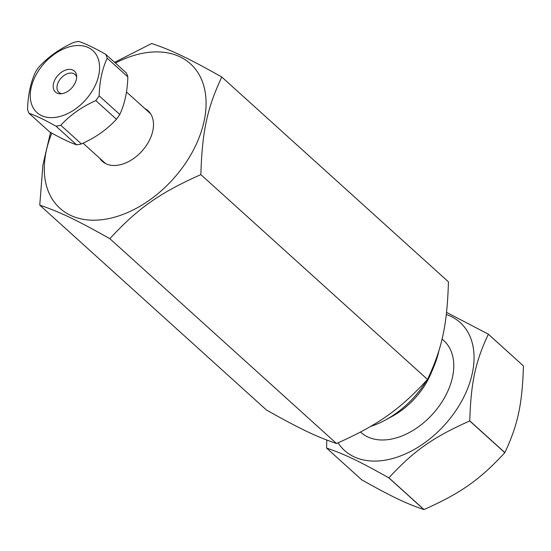<?xml version="1.0" encoding="UTF-8"?>
<svg xmlns="http://www.w3.org/2000/svg" width="551" height="551" viewBox="0 0 551 551"><rect width="100%" height="100%" fill="white"/><g stroke="black" fill="none" stroke-linecap="round" stroke-linejoin="round"><path stroke-width="0.83" d="M109.842 238.679C137.991 208.168 159.404 193.098 200.853 174.612C202.203 131.283 207.121 108.327 221.778 77.016L448.452 281.85C447.102 325.186 442.184 348.142 427.528 379.446C399.385 409.958 377.972 425.028 336.523 443.521C316.37 436.709 299.889 428.823 266.436 409.992L39.755 205.158C59.907 211.963 76.389 219.849 109.842 238.679L336.523 443.521M50.54 132.426L42.916 164.935L39.755 205.158M221.778 77.016C188.325 58.186 171.836 50.299 151.69 43.495L114.608 62.346M200.853 174.612L427.528 379.446M51.815 133.128A97.362 64.412 -47.9 0 0 107.431 218.864A97.362 64.412 -47.9 0 0 205.984 107.183A97.362 64.412 -47.9 0 0 115.407 63.062M144.796 108.526A34.079 22.543 132.1 0 1 150.127 138.783A34.079 22.543 132.1 0 1 118.975 165.031A34.079 22.543 132.1 0 1 99.793 158.33M107.204 58.227L127.839 76.878A49.376 32.667 132.1 0 0 126.379 72.98L105.744 54.335C94.496 47.992 85.501 43.694 78.759 41.421A49.376 32.667 -47.9 0 0 73.972 42.331C60.038 48.522 48.357 56.746 38.928 67.002A49.376 32.667 -47.9 0 0 35.608 71.802C30.67 82.292 27.984 94.82 27.55 109.38A49.376 32.667 -47.9 0 0 29.01 113.279C35.753 115.545 44.748 119.843 55.995 126.186A49.376 32.667 -47.9 0 0 60.782 125.277C70.211 115.021 81.892 106.798 95.826 100.606A49.376 32.667 -47.9 0 0 99.146 95.805C99.579 81.245 102.266 68.717 107.204 58.227A49.376 32.667 -47.9 0 0 105.744 54.335M76.658 77.223A12.012 7.948 -47.9 0 0 75.019 74.516A12.012 7.948 -47.9 0 0 69.151 73.214A12.012 7.948 -47.9 0 0 58.613 81.569A12.012 7.948 -47.9 0 0 58.909 92.341A12.012 7.948 -47.9 0 0 61.76 93.698M67.498 69.564A14.133 9.346 132.1 0 1 76.603 75.756A14.133 9.346 132.1 0 1 60.3 93.801A14.133 9.346 132.1 0 1 53.75 82.65A14.133 9.346 132.1 0 1 67.498 69.564M74.537 45.767A41.724 27.605 132.1 0 1 98.505 76.231A41.724 27.605 132.1 0 1 57.311 117.081A41.724 27.605 132.1 0 1 31.338 86.934A41.724 27.605 132.1 0 1 74.537 45.767M127.839 76.878C127.412 91.438 124.726 103.967 119.787 114.456A49.376 32.667 132.1 0 1 116.461 119.257C107.032 129.513 95.351 137.736 81.417 143.928A49.376 32.667 132.1 0 1 76.637 144.83C69.894 142.564 60.892 138.26 49.645 131.923L29.01 113.279M119.787 114.456L99.146 95.805M95.826 100.606L116.461 119.257M81.417 143.928L60.782 125.277M55.995 126.186L76.637 144.83M360.54 432.053L360.953 432.425A61.822 40.898 -47.9 0 0 391.127 439.14A61.822 40.898 -47.9 0 0 445.373 396.121A61.822 40.898 -47.9 0 0 443.858 340.683L442.047 339.044M338.066 442.846A86.231 57.049 -47.9 0 0 386.678 459.906A86.231 57.049 -47.9 0 0 467.22 389.564A86.231 57.049 -47.9 0 0 446.31 314.511M326.826 440.077L326.571 448.011A101.949 67.449 -47.9 0 0 326.598 448.087C344.478 454.134 359.135 461.139 388.813 477.848A101.949 67.449 -47.9 0 0 388.861 477.841A101.949 67.449 -47.9 0 0 388.91 477.827C413.891 450.759 432.914 437.363 469.7 420.95A101.949 67.449 -47.9 0 0 469.762 420.861C470.967 382.408 475.341 362.007 488.338 334.216A101.949 67.449 -47.9 0 0 488.31 334.147L446.558 312.396M388.813 477.848L423.926 509.579C406.039 503.531 391.389 496.52 361.704 479.818L326.598 448.087M469.7 420.95L504.812 452.681C479.825 479.756 460.801 493.145 424.022 509.558L388.91 477.827M488.338 334.216L523.45 365.947C522.252 404.4 517.878 424.8 504.874 452.585L469.762 420.861M523.333 365.843L488.31 334.147M438.94 350.581A77.278 51.126 132.1 0 1 434.064 366.112A77.278 51.126 132.1 0 1 428.609 377.194M426.805 380.252A77.278 51.126 132.1 0 1 385.266 420.117A77.278 51.126 132.1 0 1 370.658 426.419M385.266 420.117L391.988 416.473A61.981 41.001 -47.9 0 0 431.123 373.165L434.064 366.112M83.029 143.177L105.578 163.564M126.454 91.955L150.588 113.761"/></g></svg>
